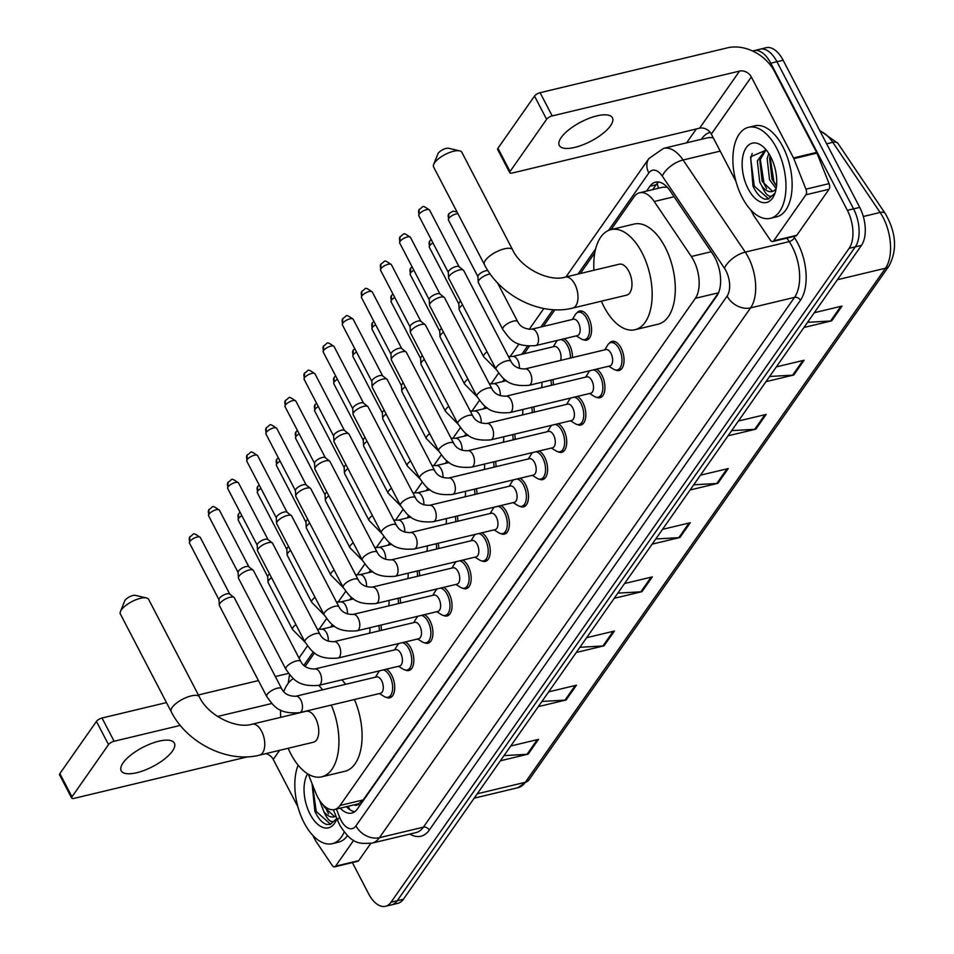 <?xml version="1.0" encoding="UTF-8"?>
<svg xmlns="http://www.w3.org/2000/svg" width="954" height="954" viewBox="0 0 954 954"><rect width="100%" height="100%" fill="white"/><g stroke="black" fill="none" stroke-linecap="round" stroke-linejoin="round"><path stroke-width="1.43" d="M563.993 338.813A14.978 7.954 76.5 0 1 569.514 344.978A14.978 7.954 76.5 0 1 572.483 357.571M576.788 312.995A14.978 7.954 76.5 0 1 579.615 311.004A14.978 7.954 76.5 0 1 588.618 317.694A14.978 7.954 76.5 0 1 586.591 340.137A14.978 7.954 76.5 0 1 583.168 339.648M443.562 587.378A14.978 7.954 76.5 0 1 449.084 593.543A14.978 7.954 76.5 0 1 447.056 615.986A14.978 7.954 76.5 0 1 443.634 615.497M462.678 560.105A14.978 7.954 76.5 0 1 468.199 566.271A14.978 7.954 76.5 0 1 466.16 588.713A14.978 7.954 76.5 0 1 462.738 588.224M481.782 532.821A14.978 7.954 76.5 0 1 487.303 538.986A14.978 7.954 76.5 0 1 485.276 561.429A14.978 7.954 76.5 0 1 481.853 560.94M500.898 505.548A14.978 7.954 76.5 0 1 506.419 511.714A14.978 7.954 76.5 0 1 504.38 534.157A14.978 7.954 76.5 0 1 500.957 533.668M424.458 614.662A14.978 7.954 76.5 0 1 429.98 620.827A14.978 7.954 76.5 0 1 427.941 643.27A14.978 7.954 76.5 0 1 424.518 642.781M386.239 669.219A14.978 7.954 76.5 0 1 391.76 675.384A14.978 7.954 76.5 0 1 389.721 697.827A14.978 7.954 76.5 0 1 386.298 697.338M405.343 641.935A14.978 7.954 76.5 0 1 410.864 648.1A14.978 7.954 76.5 0 1 408.837 670.543A14.978 7.954 76.5 0 1 405.414 670.054M520.002 478.276A14.978 7.954 76.5 0 1 525.523 484.429A14.978 7.954 76.5 0 1 523.496 506.872A14.978 7.954 76.5 0 1 520.073 506.383M539.117 450.992A14.978 7.954 76.5 0 1 544.639 457.157A14.978 7.954 76.5 0 1 542.599 479.6A14.978 7.954 76.5 0 1 539.177 479.111M558.221 423.719A14.978 7.954 76.5 0 1 563.742 429.872A14.978 7.954 76.5 0 1 561.715 452.327A14.978 7.954 76.5 0 1 558.293 451.826M577.337 396.435A14.978 7.954 76.5 0 1 582.858 402.6A14.978 7.954 76.5 0 1 580.819 425.043A14.978 7.954 76.5 0 1 577.408 424.554M596.441 369.162A14.978 7.954 76.5 0 1 601.962 375.316A14.978 7.954 76.5 0 1 599.935 397.77A14.978 7.954 76.5 0 1 596.512 397.269M609.248 343.345A14.978 7.954 76.5 0 1 612.074 341.353A14.978 7.954 76.5 0 1 621.078 348.043A14.978 7.954 76.5 0 1 619.039 370.486A14.978 7.954 76.5 0 1 615.628 369.997M308.333 774.254L315.679 792.738A28.083 14.918 -103.5 0 0 317.622 796.995A28.083 14.918 -103.5 0 0 334.508 809.529A28.083 14.918 -103.5 0 0 340.065 805.45L695.347 298.316A28.083 14.918 -103.5 0 0 691.34 256.495L654.229 201.497A28.083 14.918 -103.5 0 0 639.597 192.768A28.083 14.918 -103.5 0 0 634.04 196.846L611.12 229.568M354.208 804.818A9.361 4.973 -103.5 0 0 358.501 803.924L358.68 803.673A28.083 14.918 76.5 0 1 357.643 803.995L334.508 809.529M667.24 187.199L662.791 187.211L639.597 192.768M358.68 803.673L363.247 799.905L718.517 292.783L695.347 298.316M594.771 252.893L580.33 273.512M554.942 309.752L543.243 326.447M529.375 346.242L524.128 353.731M505.656 380.109L505.024 381.004M486.54 407.382L485.908 408.288M467.436 434.666L466.804 435.561M448.32 461.939L447.688 462.845M429.217 489.223L428.584 490.117M410.101 516.496L409.469 517.402M390.997 543.78L390.365 544.674M371.881 571.052L371.249 571.959M352.777 598.337L352.145 599.231M333.661 625.609L333.029 626.516M314.558 652.882L305.113 666.369M380.908 625.085A14.978 7.954 76.5 0 1 381.373 630.356M400.024 597.8A14.978 7.954 76.5 0 1 400.489 603.071M419.128 570.528A14.978 7.954 76.5 0 1 419.593 575.799M438.244 543.243A14.978 7.954 76.5 0 1 438.709 548.514M457.348 515.971A14.978 7.954 76.5 0 1 457.813 521.242M476.463 488.698A14.978 7.954 76.5 0 1 476.928 493.957M495.567 461.414A14.978 7.954 76.5 0 1 496.032 466.685M514.683 434.142A14.978 7.954 76.5 0 1 515.148 439.4M533.787 406.857A14.978 7.954 76.5 0 1 534.264 412.128M552.903 379.585A14.978 7.954 76.5 0 1 553.368 384.844M340.22 808.169A28.083 14.918 -103.5 0 0 351.823 813.07A28.083 14.918 -103.5 0 0 357.38 808.992L716.812 295.943A28.083 14.918 -103.5 0 0 712.805 254.122L670.125 190.872A28.083 14.918 -103.5 0 0 655.493 182.142A28.083 14.918 -103.5 0 0 649.936 186.221L646.502 191.11M354.757 811.711A28.083 14.918 76.5 0 1 346.385 806.69M752.706 51.039A28.083 14.918 76.5 0 1 753.899 50.657A28.083 14.918 76.5 0 1 770.784 63.191L847.379 210.333A28.083 14.918 76.5 0 1 849.132 248.338L391.033 902.222A28.083 14.918 76.5 0 1 385.476 906.3A28.083 14.918 76.5 0 1 368.59 893.755L352.372 862.595M686.618 142.838L696.337 128.957M753.899 50.657L766.241 47.7A28.083 14.918 76.5 0 1 783.127 60.245L859.721 207.376A28.083 14.918 76.5 0 1 861.462 245.381L403.375 899.264L397.21 900.743A28.083 14.918 76.5 0 1 391.653 904.821A28.083 14.918 76.5 0 0 397.21 900.743L855.297 246.859L397.21 900.743L391.033 902.222M859.721 207.376L853.556 208.854A28.083 14.918 76.5 0 1 855.297 246.859A28.083 14.918 76.5 0 0 853.556 208.854L776.95 61.712L853.556 208.854L847.379 210.333M760.076 49.179A28.083 14.918 76.5 0 1 776.95 61.712A28.083 14.918 76.5 0 0 760.076 49.179M652.679 189.631L656.102 184.742A28.083 14.918 76.5 0 1 658.725 182.023M807.573 322.321L830.6 320.997A7.489 5.736 35 0 0 831.721 320.842L842.06 306.067L814.299 312.709M803.948 327.484L831.721 320.842M769.628 376.472L792.655 375.161A7.489 5.736 35 0 0 793.776 375.005L804.115 360.23L776.353 366.873M766.002 381.648L793.776 375.005M731.682 430.636L754.709 429.324A7.489 5.736 35 0 0 755.83 429.169L766.181 414.394L738.408 421.036M728.057 435.811L755.83 429.169M693.737 484.799L716.764 483.487A7.489 5.736 35 0 0 717.885 483.332L728.236 468.557L700.463 475.199M690.112 489.974L717.885 483.332M504.022 755.616L527.037 754.304A7.489 5.736 35 0 0 528.158 754.137L538.509 739.362L510.748 746.016M500.397 760.779L528.158 754.137M541.955 701.452L564.983 700.141A7.489 5.736 35 0 0 566.104 699.974L576.454 685.199L548.681 691.853M538.342 706.616L566.104 699.974M579.901 647.289L602.928 645.977A7.489 5.736 35 0 0 604.049 645.81L614.4 631.047L586.627 637.689M576.288 652.464L604.049 645.81M617.846 593.126L640.873 591.814A7.489 5.736 35 0 0 641.994 591.647L652.345 576.884L624.572 583.526M614.221 598.301L641.994 591.647M655.792 538.962L678.819 537.651A7.489 5.736 35 0 0 679.94 537.484L690.291 522.72L662.517 529.363M652.166 544.138L679.94 537.484M403.375 899.264A28.083 14.918 76.5 0 1 397.818 903.343L385.476 906.3M344.179 832.019A46.806 24.876 76.5 0 1 332.242 843.67A46.806 24.876 76.5 0 1 304.099 822.777A46.806 24.876 76.5 0 1 298.137 765.168M347.483 835.668A46.806 24.876 76.5 0 1 338.408 842.191L332.242 843.67M336.893 818.556A30.516 16.218 76.5 0 1 336.774 818.902A30.516 16.218 76.5 0 1 310.098 814.203A30.516 16.218 76.5 0 1 307.617 773.813M312.065 783.651L314.88 811.305C318.183 818.52 322.094 822.897 326.602 824.447L330.179 824.411L336.667 818.687C332.564 824.208 328.283 821.823 323.823 811.52A21.155 11.245 76.5 0 0 333.983 816.886A21.155 11.245 76.5 0 0 335.891 816.064M323.466 805.2L324.098 806.762L334.556 816.719M319.447 800.144L323.823 811.52M324.944 806.535L328.558 813.881M312.518 784.784L316.215 811.46L330.633 824.28M123.102 762.866A29.956 10.804 152.5 0 0 121.206 770.796A29.956 10.804 152.5 0 0 144.614 770.236A29.956 10.804 152.5 0 0 172.459 751.048A29.956 10.804 152.5 0 0 174.355 743.13A29.956 10.804 152.5 0 0 150.947 743.691A29.956 10.804 152.5 0 0 123.102 762.866M353.672 840.331L335.569 866.16L358.716 860.627A4.675 2.492 76.5 0 1 357.786 861.307L334.651 866.84A4.675 2.492 -103.5 0 0 335.569 866.16M370.784 843.384L358.716 860.627M71.669 798.069L59.577 774.839A4.675 1.693 -27.5 0 1 59.875 773.599L71.967 796.828A4.675 1.693 152.5 0 0 71.669 798.069A4.675 1.693 152.5 0 0 74.102 798.367L247.73 756.808M96.437 721.403A4.675 1.693 -27.5 0 1 102.018 718.016L114.11 741.246A4.675 1.693 152.5 0 0 108.529 744.633L96.437 721.403L59.875 773.599M288.466 673.393L275.324 676.541M258.439 680.584L198.384 694.953M166.485 702.585L102.018 718.016M108.529 744.633L71.967 796.828M114.11 741.246L180.318 725.398M217.56 716.49L271.783 703.515M265.868 753.624A9.361 7.179 -145 0 1 273.238 759.408L297.863 806.726M312.769 835.334L315.392 840.391A4.675 2.492 -103.5 0 0 315.774 841.023L332.207 865.385A4.675 2.492 -103.5 0 0 334.651 866.84M120.466 611.514L124.7 600.948A6.547 2.361 -27.5 0 1 125.081 600.257A6.547 2.361 -27.5 0 1 129.994 596.56A6.547 2.361 -27.5 0 1 135.408 595.368L146.499 597.967A15.908 5.736 152.5 0 0 133.345 600.877A15.908 5.736 152.5 0 0 121.396 609.844A15.908 5.736 152.5 0 0 120.466 611.514A15.908 5.736 152.5 0 0 120.395 614.054L171.183 711.636A15.908 5.736 -27.5 0 1 172.197 707.427A15.908 5.736 -27.5 0 1 186.984 697.231A15.908 5.736 -27.5 0 1 199.422 696.933L148.621 599.362A15.908 5.736 152.5 0 0 146.499 597.967M252.059 724.193A15.908 8.455 -103.5 0 1 261.623 731.301A15.908 8.455 -103.5 0 1 262.612 752.837A15.908 8.455 -103.5 0 1 259.464 755.151L313.449 742.224A15.908 8.455 -103.5 0 0 315.607 718.386A15.908 8.455 -103.5 0 0 306.043 711.279L252.059 724.193C236.401 729.19 208.139 715.822 199.422 696.933M331.276 705.078A51.48 27.356 76.5 0 1 321.725 776.818A51.48 27.356 76.5 0 1 290.779 753.839A51.48 27.356 76.5 0 1 288.144 748.282M354.423 699.532A51.48 27.356 76.5 0 1 344.871 771.285L321.725 776.818M280.738 717.336A51.48 27.356 76.5 0 1 280.583 710.014M283.755 691.662A51.48 27.356 76.5 0 1 293.343 678.532M314.856 668.981L395.671 649.638A8.419 4.472 76.5 0 1 400.74 653.395A8.419 4.472 76.5 0 1 399.595 666.023L318.779 685.366C296.992 687.166 292.628 678.246 285.854 669.267A8.419 3.041 -27.5 0 1 286.391 667.037A8.419 3.041 -27.5 0 1 286.594 666.751A8.419 3.041 -27.5 0 1 294.452 661.551A8.419 3.041 -27.5 0 1 300.796 661.48C303.348 666.536 308.035 669.028 314.856 668.981A8.419 4.472 76.5 0 1 319.912 672.737A8.419 4.472 76.5 0 1 320.627 683.851A8.419 4.472 76.5 0 1 318.779 685.366A51.48 27.356 76.5 0 1 322.535 689.837M341.866 679.832A51.48 27.356 76.5 0 1 345.67 684.304M433.676 164.434L437.91 153.856A6.547 2.361 -27.5 0 1 438.291 153.177A6.547 2.361 -27.5 0 1 443.205 149.48A6.547 2.361 -27.5 0 1 448.63 148.275L459.709 150.875A15.908 5.736 152.5 0 0 446.555 153.797A15.908 5.736 152.5 0 0 434.607 162.764A15.908 5.736 152.5 0 0 433.676 164.434A15.908 5.736 152.5 0 0 433.605 166.974L484.405 264.544A15.908 5.736 -27.5 0 1 485.407 260.335A15.908 5.736 -27.5 0 1 500.194 250.151A15.908 5.736 -27.5 0 1 512.632 249.853L461.831 152.27A15.908 5.736 152.5 0 0 459.709 150.875M565.269 277.113A15.908 8.455 -103.5 0 1 574.833 284.22A15.908 8.455 -103.5 0 1 575.822 305.757A15.908 8.455 -103.5 0 1 572.674 308.07L626.659 295.144A15.908 8.455 -103.5 0 0 628.817 271.294A15.908 8.455 -103.5 0 0 619.253 264.198L565.269 277.113C549.611 282.11 521.349 268.742 512.632 249.853M593.948 270.244A51.48 27.356 76.5 0 1 610.977 229.604A51.48 27.356 76.5 0 1 641.935 252.583A51.48 27.356 76.5 0 1 634.947 329.738A51.48 27.356 76.5 0 1 603.989 306.747A51.48 27.356 76.5 0 1 601.354 301.202M610.977 229.604L634.112 224.059A51.48 27.356 76.5 0 1 665.069 247.05A51.48 27.356 76.5 0 1 658.081 324.205L634.947 329.738M295.74 696.253L376.568 676.911A8.419 4.472 76.5 0 1 381.624 680.667A8.419 4.472 76.5 0 1 380.479 693.296L299.663 712.638A8.419 4.472 76.5 0 0 301.524 711.124A8.419 4.472 76.5 0 0 300.808 700.021A8.419 4.472 76.5 0 0 295.74 696.253C288.919 696.313 284.232 693.808 281.692 688.764L234.362 597.848A8.419 3.041 -27.5 0 0 234.04 597.466A8.419 3.041 -27.5 0 0 229.997 597.299A8.419 3.041 -27.5 0 0 219.945 603.393A8.419 3.041 -27.5 0 0 219.289 605.134A8.419 3.041 -27.5 0 0 219.42 605.623L266.738 696.539A8.419 3.041 -27.5 0 1 267.275 694.309A8.419 3.041 -27.5 0 1 267.49 694.035A8.419 3.041 -27.5 0 1 275.348 688.824A8.419 3.041 -27.5 0 1 281.692 688.764M383.198 669.946A14.036 7.465 76.5 0 1 389.864 676.243A14.036 7.465 76.5 0 1 387.956 697.279A14.036 7.465 76.5 0 1 384.164 696.492L379.394 693.558M219.074 599.899A6.082 2.194 -27.5 0 1 218.979 599.553A6.082 2.194 -27.5 0 1 219.456 598.289A6.082 2.194 -27.5 0 1 226.706 593.889A6.082 2.194 -27.5 0 1 229.628 593.996L234.04 597.466M375.471 677.173L378.392 672.391A14.036 7.465 76.5 0 1 379.823 670.745M402.314 642.662A14.036 7.465 76.5 0 1 408.98 648.958A14.036 7.465 76.5 0 1 407.072 670.006A14.036 7.465 76.5 0 1 403.268 669.219L398.51 666.274M285.854 669.267L238.524 578.351A8.419 3.041 -27.5 0 1 238.393 577.862A8.419 3.041 -27.5 0 1 239.06 576.121A8.419 3.041 -27.5 0 1 249.101 570.027A8.419 3.041 -27.5 0 1 253.144 570.182A8.419 3.041 -27.5 0 1 253.466 570.564L300.796 661.48M238.178 572.615A6.082 2.194 -27.5 0 1 238.095 572.269A6.082 2.194 -27.5 0 1 238.572 571.005A6.082 2.194 -27.5 0 1 245.822 566.604A6.082 2.194 -27.5 0 1 248.744 566.724L253.144 570.182M394.586 649.889L397.508 645.119A14.036 7.465 76.5 0 1 398.939 643.473M333.96 641.696L414.787 622.354A8.419 4.472 76.5 0 1 419.843 626.122A8.419 4.472 76.5 0 1 418.711 638.739L337.883 658.081A8.419 4.472 76.5 0 0 339.743 656.567A8.419 4.472 76.5 0 0 339.028 645.464A8.419 4.472 76.5 0 0 333.96 641.696C327.139 641.756 322.452 639.252 319.912 634.207L272.582 543.291A8.419 3.041 -27.5 0 0 272.26 542.909A8.419 3.041 -27.5 0 0 268.217 542.743A8.419 3.041 -27.5 0 0 258.164 548.836A8.419 3.041 -27.5 0 0 257.508 550.589A8.419 3.041 -27.5 0 0 257.64 551.066L304.958 641.982A8.419 3.041 -27.5 0 1 305.495 639.752A8.419 3.041 -27.5 0 1 305.709 639.478A8.419 3.041 -27.5 0 1 313.568 634.267A8.419 3.041 -27.5 0 1 319.912 634.207M421.418 615.39A14.036 7.465 76.5 0 1 428.084 621.686A14.036 7.465 76.5 0 1 426.176 642.722A14.036 7.465 76.5 0 1 422.383 641.935L417.613 639.001M257.294 545.342A6.082 2.194 -27.5 0 1 257.198 544.996A6.082 2.194 -27.5 0 1 257.675 543.732A6.082 2.194 -27.5 0 1 264.938 539.332A6.082 2.194 -27.5 0 1 267.847 539.451L272.26 542.909M413.69 622.616L416.612 617.834A14.036 7.465 76.5 0 1 418.043 616.201M353.075 614.424L433.891 595.081A8.419 4.472 76.5 0 1 438.959 598.838A8.419 4.472 76.5 0 1 437.814 611.466L356.999 630.809A8.419 4.472 76.5 0 0 358.847 629.294A8.419 4.472 76.5 0 0 358.144 618.18A8.419 4.472 76.5 0 0 353.075 614.424C346.254 614.471 341.568 611.979 339.016 606.923L291.685 516.007A8.419 3.041 -27.5 0 0 291.364 515.625A8.419 3.041 -27.5 0 0 287.321 515.47A8.419 3.041 -27.5 0 0 277.28 521.564A8.419 3.041 -27.5 0 0 276.612 523.305A8.419 3.041 -27.5 0 0 276.743 523.794L324.074 614.71A8.419 3.041 -27.5 0 1 324.61 612.48A8.419 3.041 -27.5 0 1 324.813 612.194A8.419 3.041 -27.5 0 1 332.672 606.994A8.419 3.041 -27.5 0 1 339.016 606.923M440.533 588.105A14.036 7.465 76.5 0 1 447.199 594.402A14.036 7.465 76.5 0 1 445.291 615.449A14.036 7.465 76.5 0 1 441.499 614.662L436.729 611.729M276.398 518.07A6.082 2.194 -27.5 0 1 276.314 517.712A6.082 2.194 -27.5 0 1 276.791 516.46A6.082 2.194 -27.5 0 1 284.042 512.059A6.082 2.194 -27.5 0 1 286.963 512.167L291.364 515.625M432.806 595.332L435.728 590.562A14.036 7.465 76.5 0 1 437.159 588.916M372.179 587.139L453.007 567.797A8.419 4.472 76.5 0 1 458.063 571.565A8.419 4.472 76.5 0 1 456.93 584.182L376.103 603.524A8.419 4.472 76.5 0 0 377.963 602.01A8.419 4.472 76.5 0 0 377.247 590.908A8.419 4.472 76.5 0 0 372.179 587.139C365.358 587.199 360.672 584.695 358.132 579.65L310.801 488.734A8.419 3.041 -27.5 0 0 310.479 488.353A8.419 3.041 -27.5 0 0 306.437 488.186A8.419 3.041 -27.5 0 0 296.384 494.279A8.419 3.041 -27.5 0 0 295.728 496.032A8.419 3.041 -27.5 0 0 295.859 496.509L343.19 587.425A8.419 3.041 -27.5 0 1 343.714 585.196A8.419 3.041 -27.5 0 1 343.929 584.921A8.419 3.041 -27.5 0 1 351.787 579.722A8.419 3.041 -27.5 0 1 358.132 579.65M459.649 560.833A14.036 7.465 76.5 0 1 466.303 567.129A14.036 7.465 76.5 0 1 464.407 588.165A14.036 7.465 76.5 0 1 460.603 587.378L455.833 584.444M295.513 490.785A6.082 2.194 -27.5 0 1 295.418 490.439A6.082 2.194 -27.5 0 1 295.895 489.175A6.082 2.194 -27.5 0 1 303.157 484.775A6.082 2.194 -27.5 0 1 306.067 484.894L310.479 488.353M451.91 568.059L454.831 563.277A14.036 7.465 76.5 0 1 456.262 561.644M391.295 559.867L472.111 540.524A8.419 4.472 76.5 0 1 477.179 544.281A8.419 4.472 76.5 0 1 476.034 556.909L395.218 576.252A8.419 4.472 76.5 0 0 397.067 574.737A8.419 4.472 76.5 0 0 396.363 563.623A8.419 4.472 76.5 0 0 391.295 559.867C384.474 559.915 379.787 557.422 377.235 552.366L329.917 461.45A8.419 3.041 -27.5 0 0 329.583 461.068A8.419 3.041 -27.5 0 0 325.541 460.913A8.419 3.041 -27.5 0 0 315.5 467.007A8.419 3.041 -27.5 0 0 314.832 468.748A8.419 3.041 -27.5 0 0 314.963 469.237L362.293 560.153A8.419 3.041 -27.5 0 1 362.83 557.923A8.419 3.041 -27.5 0 1 363.033 557.637A8.419 3.041 -27.5 0 1 370.891 552.438A8.419 3.041 -27.5 0 1 377.235 552.366M478.753 533.548A14.036 7.465 76.5 0 1 485.419 539.857A14.036 7.465 76.5 0 1 483.511 560.892A14.036 7.465 76.5 0 1 479.719 560.105L474.949 557.172M314.617 463.513A6.082 2.194 -27.5 0 1 314.534 463.155A6.082 2.194 -27.5 0 1 315.011 461.903A6.082 2.194 -27.5 0 1 322.261 457.503A6.082 2.194 -27.5 0 1 325.183 457.61L329.583 461.068M471.026 540.775L473.947 536.005A14.036 7.465 76.5 0 1 475.378 534.359M410.399 532.582L491.227 513.24A8.419 4.472 76.5 0 1 496.283 517.008A8.419 4.472 76.5 0 1 495.15 529.625L414.322 548.979A8.419 4.472 76.5 0 0 416.182 547.453A8.419 4.472 76.5 0 0 415.467 536.351A8.419 4.472 76.5 0 0 410.399 532.582C403.578 532.642 398.891 530.138 396.351 525.094L349.021 434.177A8.419 3.041 -27.5 0 0 348.699 433.796A8.419 3.041 -27.5 0 0 344.656 433.641A8.419 3.041 -27.5 0 0 334.604 439.722A8.419 3.041 -27.5 0 0 333.948 441.475A8.419 3.041 -27.5 0 0 334.079 441.952L381.409 532.869A8.419 3.041 -27.5 0 1 381.934 530.651A8.419 3.041 -27.5 0 1 382.149 530.364A8.419 3.041 -27.5 0 1 390.007 525.165A8.419 3.041 -27.5 0 1 396.351 525.094M497.869 506.276A14.036 7.465 76.5 0 1 504.523 512.572A14.036 7.465 76.5 0 1 502.627 533.62A14.036 7.465 76.5 0 1 498.823 532.821L494.053 529.887M333.733 436.228A6.082 2.194 -27.5 0 1 333.638 435.883A6.082 2.194 -27.5 0 1 334.115 434.619A6.082 2.194 -27.5 0 1 341.377 430.218A6.082 2.194 -27.5 0 1 344.299 430.337L348.699 433.796M490.129 513.502L493.051 508.72A14.036 7.465 76.5 0 1 494.482 507.087M429.515 505.31L510.33 485.968A8.419 4.472 76.5 0 1 515.398 489.724A8.419 4.472 76.5 0 1 514.254 502.353L433.438 521.695A8.419 4.472 76.5 0 0 435.286 520.18A8.419 4.472 76.5 0 0 434.583 509.066A8.419 4.472 76.5 0 0 429.515 505.31C422.694 505.358 418.007 502.865 415.455 497.821L368.137 406.893A8.419 3.041 -27.5 0 0 367.803 406.511A8.419 3.041 -27.5 0 0 363.76 406.356A8.419 3.041 -27.5 0 0 353.719 412.45A8.419 3.041 -27.5 0 0 353.063 414.191A8.419 3.041 -27.5 0 0 353.183 414.68L400.513 505.596A8.419 3.041 -27.5 0 1 401.05 503.366A8.419 3.041 -27.5 0 1 401.252 503.08A8.419 3.041 -27.5 0 1 409.111 497.881A8.419 3.041 -27.5 0 1 415.455 497.821M516.973 478.991A14.036 7.465 76.5 0 1 523.639 485.3A14.036 7.465 76.5 0 1 521.731 506.335A14.036 7.465 76.5 0 1 517.939 505.548L513.169 502.615M352.849 408.956A6.082 2.194 -27.5 0 1 352.753 408.598A6.082 2.194 -27.5 0 1 353.23 407.346A6.082 2.194 -27.5 0 1 360.481 402.946A6.082 2.194 -27.5 0 1 363.402 403.053L367.803 406.511M509.245 486.23L512.167 481.448A14.036 7.465 76.5 0 1 513.598 479.802M448.618 478.026L529.446 458.683A8.419 4.472 76.5 0 1 534.514 462.451A8.419 4.472 76.5 0 1 533.369 475.068L452.542 494.422A8.419 4.472 76.5 0 0 454.402 492.896A8.419 4.472 76.5 0 0 453.687 481.794A8.419 4.472 76.5 0 0 448.618 478.026C441.797 478.085 437.123 475.581 434.571 470.537L387.241 379.62A8.419 3.041 -27.5 0 0 386.919 379.239A8.419 3.041 -27.5 0 0 382.876 379.084A8.419 3.041 -27.5 0 0 372.823 385.177A8.419 3.041 -27.5 0 0 372.167 386.919A8.419 3.041 -27.5 0 0 372.298 387.396L419.629 478.312A8.419 3.041 -27.5 0 1 420.154 476.094A8.419 3.041 -27.5 0 1 420.368 475.807A8.419 3.041 -27.5 0 1 428.227 470.608A8.419 3.041 -27.5 0 1 434.571 470.537M536.088 451.719A14.036 7.465 76.5 0 1 542.743 458.015A14.036 7.465 76.5 0 1 540.846 479.063A14.036 7.465 76.5 0 1 537.042 478.264L532.272 475.33M371.953 381.672A6.082 2.194 -27.5 0 1 371.857 381.326A6.082 2.194 -27.5 0 1 372.334 380.062A6.082 2.194 -27.5 0 1 379.597 375.661A6.082 2.194 -27.5 0 1 382.518 375.781L386.919 379.239M528.349 458.946L531.271 454.176A14.036 7.465 76.5 0 1 532.702 452.53M467.734 450.753L548.55 431.411A8.419 4.472 76.5 0 1 553.618 435.167A8.419 4.472 76.5 0 1 552.473 447.796L471.658 467.138A8.419 4.472 76.5 0 0 473.506 465.624A8.419 4.472 76.5 0 0 472.802 454.509A8.419 4.472 76.5 0 0 467.734 450.753C460.913 450.801 456.227 448.308 453.675 443.264L406.356 352.348A8.419 3.041 -27.5 0 0 406.022 351.954A8.419 3.041 -27.5 0 0 401.98 351.799A8.419 3.041 -27.5 0 0 391.939 357.893A8.419 3.041 -27.5 0 0 391.283 359.634A8.419 3.041 -27.5 0 0 391.402 360.123L438.733 451.039A8.419 3.041 -27.5 0 1 439.269 448.809A8.419 3.041 -27.5 0 1 439.472 448.535A8.419 3.041 -27.5 0 1 447.331 443.324A8.419 3.041 -27.5 0 1 453.675 443.264M555.192 424.435A14.036 7.465 76.5 0 1 561.858 430.743A14.036 7.465 76.5 0 1 559.95 451.779A14.036 7.465 76.5 0 1 556.158 450.992L551.388 448.058M391.068 354.399A6.082 2.194 -27.5 0 1 390.973 354.041A6.082 2.194 -27.5 0 1 391.45 352.789A6.082 2.194 -27.5 0 1 398.7 348.389A6.082 2.194 -27.5 0 1 401.622 348.496L406.022 351.954M547.465 431.673L550.386 426.891A14.036 7.465 76.5 0 1 551.817 425.245M486.838 423.481L567.666 404.126A8.419 4.472 76.5 0 1 572.734 407.895A8.419 4.472 76.5 0 1 571.589 420.511L490.761 439.866A8.419 4.472 76.5 0 0 492.622 438.351A8.419 4.472 76.5 0 0 491.906 427.237A8.419 4.472 76.5 0 0 486.838 423.481C480.017 423.528 475.342 421.024 472.79 415.98L425.46 325.064A8.419 3.041 -27.5 0 0 425.138 324.682A8.419 3.041 -27.5 0 0 421.096 324.527A8.419 3.041 -27.5 0 0 411.043 330.621A8.419 3.041 -27.5 0 0 410.387 332.362A8.419 3.041 -27.5 0 0 410.518 332.839L457.848 423.767A8.419 3.041 -27.5 0 1 458.373 421.537A8.419 3.041 -27.5 0 1 458.588 421.251A8.419 3.041 -27.5 0 1 466.446 416.051A8.419 3.041 -27.5 0 1 472.79 415.98M574.308 397.162A14.036 7.465 76.5 0 1 580.962 403.459A14.036 7.465 76.5 0 1 579.066 424.506A14.036 7.465 76.5 0 1 575.262 423.719L570.492 420.774M410.172 327.115A6.082 2.194 -27.5 0 1 410.077 326.769A6.082 2.194 -27.5 0 1 410.554 325.505A6.082 2.194 -27.5 0 1 417.816 321.104A6.082 2.194 -27.5 0 1 420.738 321.224L425.138 324.682M566.581 404.389L569.49 399.619A14.036 7.465 76.5 0 1 570.921 397.973M505.954 396.196L586.77 376.854A8.419 4.472 76.5 0 1 591.838 380.61A8.419 4.472 76.5 0 1 590.693 393.239L509.877 412.581A8.419 4.472 76.5 0 0 511.726 411.067A8.419 4.472 76.5 0 0 511.022 399.953A8.419 4.472 76.5 0 0 505.954 396.196C499.133 396.244 494.446 393.752 491.894 388.707L444.576 297.791A8.419 3.041 -27.5 0 0 444.254 297.398A8.419 3.041 -27.5 0 0 440.199 297.243A8.419 3.041 -27.5 0 0 430.159 303.336A8.419 3.041 -27.5 0 0 429.503 305.077A8.419 3.041 -27.5 0 0 429.622 305.566L476.952 396.482A8.419 3.041 -27.5 0 1 477.489 394.252A8.419 3.041 -27.5 0 1 477.692 393.978A8.419 3.041 -27.5 0 1 485.55 388.767A8.419 3.041 -27.5 0 1 491.894 388.707M593.412 369.89A14.036 7.465 76.5 0 1 600.078 376.186A14.036 7.465 76.5 0 1 598.17 397.222A14.036 7.465 76.5 0 1 594.378 396.435L589.608 393.501M429.288 299.842A6.082 2.194 -27.5 0 1 429.193 299.484A6.082 2.194 -27.5 0 1 429.67 298.232A6.082 2.194 -27.5 0 1 436.92 293.832A6.082 2.194 -27.5 0 1 439.842 293.939L444.254 297.398M585.684 377.116L588.606 372.334A14.036 7.465 76.5 0 1 590.037 370.689M525.058 368.924L605.885 349.569A8.419 4.472 76.5 0 1 610.954 353.338A8.419 4.472 76.5 0 1 609.809 365.966L528.981 385.309A8.419 4.472 76.5 0 0 530.841 383.794A8.419 4.472 76.5 0 0 530.126 372.68A8.419 4.472 76.5 0 0 525.058 368.924C518.237 368.971 513.562 366.467 511.01 361.423L463.68 270.507A8.419 3.041 -27.5 0 0 463.358 270.125A8.419 3.041 -27.5 0 0 459.315 269.97A8.419 3.041 -27.5 0 0 449.274 276.064A8.419 3.041 -27.5 0 0 448.607 277.805A8.419 3.041 -27.5 0 0 448.738 278.294L496.068 369.21A8.419 3.041 -27.5 0 1 496.593 366.98A8.419 3.041 -27.5 0 1 496.807 366.694A8.419 3.041 -27.5 0 1 504.666 361.494A8.419 3.041 -27.5 0 1 511.01 361.423M604.8 349.832L607.71 345.062A14.036 7.465 76.5 0 1 610.751 342.641A14.036 7.465 76.5 0 1 619.194 348.902A14.036 7.465 76.5 0 1 617.286 369.949A14.036 7.465 76.5 0 1 613.482 369.162L608.712 366.217M448.392 272.558A6.082 2.194 -27.5 0 1 448.297 272.212A6.082 2.194 -27.5 0 1 448.774 270.948A6.082 2.194 -27.5 0 1 456.036 266.548A6.082 2.194 -27.5 0 1 458.957 266.667L463.358 270.125M369.794 627.744A8.419 4.472 76.5 0 1 369.436 633.206M378.881 625.574A14.036 7.465 76.5 0 1 379.298 630.844M267.8 576.884A6.082 2.194 -27.5 0 1 267.716 576.526A6.082 2.194 -27.5 0 1 268.193 575.274A6.082 2.194 -27.5 0 1 269.517 573.879M295.931 624.62A8.419 3.041 -27.5 0 0 293.319 627.028A8.419 3.041 -27.5 0 0 292.58 629.545L268.146 582.608A8.419 3.041 -27.5 0 1 268.014 582.119A8.419 3.041 -27.5 0 1 271.496 577.695M388.898 600.471A8.419 4.472 76.5 0 1 388.552 605.933M397.997 598.289A14.036 7.465 76.5 0 1 398.402 603.572M286.915 549.599A6.082 2.194 -27.5 0 1 286.82 549.254A6.082 2.194 -27.5 0 1 287.297 547.99A6.082 2.194 -27.5 0 1 288.621 546.606M315.035 597.347A8.419 3.041 -27.5 0 0 312.423 599.756A8.419 3.041 -27.5 0 0 311.684 602.26L287.261 555.335A8.419 3.041 -27.5 0 1 287.13 554.846A8.419 3.041 -27.5 0 1 290.6 550.41M408.014 573.187A8.419 4.472 76.5 0 1 407.656 578.649M417.101 571.017A14.036 7.465 76.5 0 1 417.518 576.288M306.019 522.327A6.082 2.194 -27.5 0 1 305.936 521.981A6.082 2.194 -27.5 0 1 306.413 520.717A6.082 2.194 -27.5 0 1 307.737 519.334M334.15 570.063A8.419 3.041 -27.5 0 0 331.539 572.472A8.419 3.041 -27.5 0 0 330.799 574.988L306.365 528.051A8.419 3.041 -27.5 0 1 306.234 527.562A8.419 3.041 -27.5 0 1 309.716 523.138M427.118 545.915A8.419 4.472 76.5 0 1 426.772 551.376M436.216 543.732A14.036 7.465 76.5 0 1 436.622 549.015M325.135 495.043A6.082 2.194 -27.5 0 1 325.04 494.697A6.082 2.194 -27.5 0 1 325.517 493.433A6.082 2.194 -27.5 0 1 326.84 492.049M353.254 542.79A8.419 3.041 -27.5 0 0 350.643 545.199A8.419 3.041 -27.5 0 0 349.903 547.703L325.481 500.778A8.419 3.041 -27.5 0 1 325.35 500.29A8.419 3.041 -27.5 0 1 328.832 495.865M446.233 518.63A8.419 4.472 76.5 0 1 445.876 524.092M455.32 516.46A14.036 7.465 76.5 0 1 455.738 521.743M344.239 467.77A6.082 2.194 -27.5 0 1 344.156 467.424A6.082 2.194 -27.5 0 1 344.632 466.16A6.082 2.194 -27.5 0 1 345.956 464.777M372.37 515.506A8.419 3.041 -27.5 0 0 369.758 517.915A8.419 3.041 -27.5 0 0 369.019 520.431L344.585 473.494A8.419 3.041 -27.5 0 1 344.454 473.017A8.419 3.041 -27.5 0 1 347.936 468.581M465.337 491.358A8.419 4.472 76.5 0 1 464.992 496.819M474.436 489.175A14.036 7.465 76.5 0 1 474.842 494.458M363.355 440.498A6.082 2.194 -27.5 0 1 363.259 440.14A6.082 2.194 -27.5 0 1 363.736 438.888A6.082 2.194 -27.5 0 1 365.06 437.492M391.474 488.233A8.419 3.041 -27.5 0 0 388.862 490.642A8.419 3.041 -27.5 0 0 388.123 493.146L363.701 446.222A8.419 3.041 -27.5 0 1 363.569 445.733A8.419 3.041 -27.5 0 1 367.051 441.308M484.453 464.073A8.419 4.472 76.5 0 1 484.095 469.535M493.54 461.903A14.036 7.465 76.5 0 1 493.957 467.186M382.459 413.213A6.082 2.194 -27.5 0 1 382.375 412.867A6.082 2.194 -27.5 0 1 382.852 411.603A6.082 2.194 -27.5 0 1 384.176 410.22M410.59 460.961A8.419 3.041 -27.5 0 0 407.978 463.358A8.419 3.041 -27.5 0 0 407.239 465.874L382.804 418.937A8.419 3.041 -27.5 0 1 382.673 418.46A8.419 3.041 -27.5 0 1 386.155 414.024M503.557 436.801A8.419 4.472 76.5 0 1 503.211 442.262M512.656 434.619A14.036 7.465 76.5 0 1 513.061 439.901M401.574 385.941A6.082 2.194 -27.5 0 1 401.479 385.583A6.082 2.194 -27.5 0 1 401.956 384.331A6.082 2.194 -27.5 0 1 403.28 382.936M429.694 433.676A8.419 3.041 -27.5 0 0 427.094 436.085A8.419 3.041 -27.5 0 0 426.343 438.59L401.92 391.665A8.419 3.041 -27.5 0 1 401.789 391.176A8.419 3.041 -27.5 0 1 405.271 386.752M522.673 409.516A8.419 4.472 76.5 0 1 522.315 414.978M531.76 407.346A14.036 7.465 76.5 0 1 532.177 412.629M420.69 358.656A6.082 2.194 -27.5 0 1 420.595 358.31A6.082 2.194 -27.5 0 1 421.072 357.046A6.082 2.194 -27.5 0 1 422.395 355.663M448.809 406.404A8.419 3.041 -27.5 0 0 446.198 408.801A8.419 3.041 -27.5 0 0 445.458 411.317L421.024 364.38A8.419 3.041 -27.5 0 1 420.905 363.903A8.419 3.041 -27.5 0 1 424.375 359.467M541.777 382.244A8.419 4.472 76.5 0 1 541.431 387.706M550.875 380.062A14.036 7.465 76.5 0 1 551.281 385.344M439.794 331.384A6.082 2.194 -27.5 0 1 439.699 331.026A6.082 2.194 -27.5 0 1 440.176 329.774A6.082 2.194 -27.5 0 1 441.499 328.379M467.913 379.12A8.419 3.041 -27.5 0 0 465.313 381.528A8.419 3.041 -27.5 0 0 464.562 384.033L440.14 337.108A8.419 3.041 -27.5 0 1 440.009 336.619A8.419 3.041 -27.5 0 1 443.491 332.195M508.387 356.391L512.68 356.474L554.322 346.505A8.419 4.472 76.5 0 1 559.39 350.261A8.419 4.472 76.5 0 1 560.535 360.433M560.964 339.541A14.036 7.465 76.5 0 1 567.63 345.837A14.036 7.465 76.5 0 1 570.397 358.072M458.91 304.099A6.082 2.194 -27.5 0 1 458.814 303.754A6.082 2.194 -27.5 0 1 459.291 302.49A6.082 2.194 -27.5 0 1 460.615 301.106M487.029 351.847A8.419 3.041 -27.5 0 0 484.417 354.244A8.419 3.041 -27.5 0 0 483.678 356.76L459.244 309.823A8.419 3.041 -27.5 0 1 459.124 309.346A8.419 3.041 -27.5 0 1 462.595 304.91M553.237 346.767L556.158 341.985A14.036 7.465 76.5 0 1 557.577 340.339M531.783 329.19L573.426 319.22A8.419 4.472 76.5 0 1 578.494 322.989A8.419 4.472 76.5 0 1 577.349 335.617L535.707 345.575A8.419 4.472 76.5 0 0 537.567 344.06A8.419 4.472 76.5 0 0 536.852 332.958A8.419 4.472 76.5 0 0 531.783 329.19C524.962 329.249 520.276 326.745 517.736 321.701L497.487 282.801M517.736 321.701A8.419 3.041 -27.5 0 0 513.359 321.164A8.419 3.041 -27.5 0 0 503.533 326.972A8.419 3.041 -27.5 0 0 502.782 329.476L478.359 282.551A8.419 3.041 -27.5 0 1 478.228 282.062A8.419 3.041 -27.5 0 1 488.937 274.227A8.419 3.041 -27.5 0 1 490.213 273.989M572.34 319.483L575.262 314.713A14.036 7.465 76.5 0 1 578.291 312.292A14.036 7.465 76.5 0 1 586.734 318.553A14.036 7.465 76.5 0 1 584.826 339.6A14.036 7.465 76.5 0 1 581.034 338.813L576.264 335.868M478.014 276.827A6.082 2.194 -27.5 0 1 477.918 276.469A6.082 2.194 -27.5 0 1 478.395 275.217A6.082 2.194 -27.5 0 1 485.658 270.817A6.082 2.194 -27.5 0 1 487.947 270.662M561.19 137.543A29.956 10.804 152.5 0 0 559.294 145.461A29.956 10.804 152.5 0 0 582.691 144.913A29.956 10.804 152.5 0 0 610.536 125.725A29.956 10.804 152.5 0 0 612.432 117.807A29.956 10.804 152.5 0 0 589.035 118.356A29.956 10.804 152.5 0 0 561.19 137.543M805.915 194.795A4.675 2.492 -103.5 0 0 805.939 189.166L793.811 158.65A4.675 2.492 -103.5 0 0 793.489 157.947L816.624 152.401A4.675 2.492 76.5 0 1 816.946 153.117L829.086 183.633A4.675 2.492 76.5 0 1 829.05 189.262L805.915 194.795L773.658 240.837L796.793 235.292A4.675 2.492 76.5 0 1 795.863 235.972L772.728 241.517A4.675 2.492 -103.5 0 0 773.658 240.837M829.05 189.262L796.793 235.292M816.624 152.401L774.469 71.431A37.444 28.703 35 0 0 727.497 47.831L540.095 92.693L552.199 115.923L739.588 71.073A9.361 7.179 -145 0 1 751.335 76.964L793.489 157.947M509.758 172.734L497.666 149.504A4.675 1.693 -27.5 0 1 497.952 148.264L510.044 171.505A4.675 1.693 152.5 0 0 509.758 172.734A4.675 1.693 152.5 0 0 512.179 173.044L699.58 128.182A9.361 7.179 -145 0 1 711.326 134.085L735.951 181.391M552.199 115.923A4.675 1.693 152.5 0 0 546.618 119.31L534.514 96.08L497.952 148.264M534.514 96.08A4.675 1.693 -27.5 0 1 540.095 92.693M546.618 119.31L510.044 171.505M750.846 210.011L753.481 215.055A4.675 2.492 -103.5 0 0 753.851 215.699L770.295 240.062A4.675 2.492 -103.5 0 0 772.728 241.517M776.675 148.204A46.806 24.876 76.5 0 1 770.319 218.347A46.806 24.876 76.5 0 1 742.176 197.442A46.806 24.876 76.5 0 1 748.532 127.311A46.806 24.876 76.5 0 1 776.675 148.204M748.532 127.311L754.697 125.833A46.806 24.876 76.5 0 1 782.84 146.737A46.806 24.876 76.5 0 1 776.496 216.868L770.319 218.347M748.186 188.88A30.516 16.218 76.5 0 1 744.096 151.829A30.516 16.218 76.5 0 1 763.784 147.345A30.516 16.218 76.5 0 1 770.677 156.778A30.516 16.218 76.5 0 1 774.851 193.567A30.516 16.218 76.5 0 1 748.186 188.88M766.289 150.028L750.607 156.826L752.956 185.982C756.272 193.197 760.171 197.573 764.679 199.124L768.256 199.088L774.755 193.364C770.653 198.885 766.36 196.5 761.912 186.185A21.155 11.245 76.5 0 0 772.06 191.551A21.155 11.245 76.5 0 0 776.139 188.63M766.014 149.861L759.813 160.32L762.174 181.427L772.633 191.384M765.597 149.599L757.369 160.904L759.73 182.011L761.912 186.185M770.14 155.776L769.616 157.97L771.977 179.09L776.473 186.257M768.781 153.487L767.159 158.567L769.52 179.674L776.151 188.606M769.973 156.384L773.885 181.451L776.437 186.209M760.183 158.734L764.094 183.788L766.634 188.558M752.157 153.415L750.726 158.722L754.292 186.137L768.721 198.957M358.501 803.924A28.083 21.525 35 0 0 359.586 805.844M657.175 183.406A28.083 21.525 35 0 0 658.654 188.2M363.247 799.905L340.065 805.45M674.084 196.739L654.229 201.497M711.195 251.749L691.34 256.495M336.38 809.087L339.684 817.411A18.722 9.945 -103.5 0 0 340.983 820.249A18.722 9.945 -103.5 0 0 355.949 825.89L727.103 296.086A18.722 9.945 -103.5 0 0 725.946 270.745A18.722 9.945 -103.5 0 0 724.444 268.205L662.267 176.073A18.722 9.945 -103.5 0 0 648.815 172.972L608.58 230.391M713.365 138.008A37.444 19.903 -103.5 0 0 707.534 137.829L663.579 148.347A37.444 19.903 76.5 0 1 683.088 159.986L745.253 252.13A37.444 19.903 76.5 0 1 748.27 257.21A37.444 19.903 76.5 0 1 750.595 307.88L379.43 837.684A37.444 19.903 76.5 0 1 372.024 843.121L415.98 832.603A37.444 19.903 -103.5 0 0 423.385 827.166L794.551 297.362A37.444 19.903 -103.5 0 0 792.225 246.692A37.444 19.903 -103.5 0 0 789.22 241.612L786.871 238.13M793.68 236.497L794.42 237.594A42.119 22.383 76.5 0 1 800.418 300.307L429.264 830.111A4.675 3.589 35 0 0 423.385 827.166L379.43 837.684A18.722 14.346 -145 0 1 355.949 825.89M794.42 237.594A4.675 2.29 -34 0 1 789.22 241.612L745.253 252.13A18.722 9.146 146 0 0 724.444 268.205M429.264 830.111A42.119 22.383 76.5 0 1 409.862 834.07M701.393 139.308L701.965 138.473A42.119 22.383 76.5 0 1 710.205 132.379M849.132 248.338L861.462 245.381M770.784 63.191L783.127 60.245M727.103 296.086A18.722 14.346 -145 0 0 750.595 307.88L794.551 297.362A4.675 3.589 35 0 1 800.418 300.307M662.267 176.073A18.722 9.146 146 0 1 683.088 159.986L720.187 151.114M595.642 248.863L577.981 274.072M553.058 309.656L540.894 327.019M527.502 346.135L521.778 354.292M504.368 379.143L502.675 381.564M485.264 406.428L483.559 408.849M466.148 433.7L464.455 436.121M447.044 460.973L445.339 463.405M427.929 488.257L426.235 490.678M408.825 515.53L407.119 517.962M389.709 542.814L388.016 545.235M370.605 570.087L368.9 572.519M351.489 597.371L349.796 599.792M332.386 624.643L330.68 627.076M313.27 651.928L303.861 665.355M702.239 139.093A4.675 3.589 35 0 0 701.965 138.473M648.815 172.972A18.722 14.346 -145 0 1 648.899 158.531L565.949 276.958M339.684 817.411A18.722 4.162 158.3 0 0 337.716 820.631L333.375 809.719M656.102 184.742L649.936 186.221M819.629 130.364L837.862 143.291A9.361 4.567 146 0 0 832.794 142.337A37.444 19.903 -103.5 0 0 820.046 131.163M837.862 143.291L885.181 213.434A9.361 4.567 146 0 0 880.125 212.468L832.794 142.337L826.629 143.815M885.181 213.434C896.152 232.359 897.452 249.829 889.092 265.856A9.361 7.179 -145 0 1 885.455 268.229A37.444 19.903 -103.5 0 0 880.125 212.468L863.31 216.498M477.286 793.776L525.332 782.268A9.361 7.179 35 0 0 528.969 779.895L517.927 787.706A37.444 19.903 -103.5 0 0 525.332 782.268L885.455 268.229L837.409 279.725M689.074 523.007L678.819 537.651M651.129 577.17L640.873 591.814M613.195 631.333L602.928 645.977M575.25 685.497L564.983 700.141M537.305 739.66L527.037 754.304M727.02 468.843L716.764 483.487M764.965 414.68L754.709 429.324M802.91 360.517L792.655 375.161M840.856 306.353L830.6 320.997M279.605 750.333L273.238 759.408M200.28 537.436C191.539 531.402 194.759 534.204 189.894 536.756L189.476 543.053A6.082 2.194 -27.5 0 1 189.87 541.443A6.082 2.194 -27.5 0 1 195.522 537.555A6.082 2.194 -27.5 0 1 200.28 537.436L229.783 594.115M189.894 536.756A6.082 4.663 35 0 0 189.87 541.443M219.384 510.163C210.655 504.129 213.863 506.932 209.009 509.472L208.592 515.78A6.082 2.194 -27.5 0 1 208.974 514.17A6.082 2.194 -27.5 0 1 214.638 510.271A6.082 2.194 -27.5 0 1 219.384 510.163L248.899 566.843M209.009 509.472A6.082 4.663 35 0 0 208.974 514.17M238.5 482.879C229.771 476.845 232.979 479.647 228.113 482.199L227.708 488.496A6.082 2.194 -27.5 0 1 228.089 486.886A6.082 2.194 -27.5 0 1 233.742 482.998A6.082 2.194 -27.5 0 1 238.5 482.879L268.002 539.57M228.113 482.199A6.082 4.663 35 0 0 228.089 486.886M257.604 455.607C248.875 449.572 252.083 452.375 247.229 454.927L246.812 461.223A6.082 2.194 -27.5 0 1 247.193 459.613A6.082 2.194 -27.5 0 1 252.858 455.714A6.082 2.194 -27.5 0 1 257.604 455.607L287.118 512.286M247.229 454.927A6.082 4.663 35 0 0 247.193 459.613M276.72 428.322C267.991 422.288 271.198 425.09 266.333 427.642L265.927 433.939A6.082 2.194 -27.5 0 1 266.309 432.329A6.082 2.194 -27.5 0 1 271.962 428.441A6.082 2.194 -27.5 0 1 276.72 428.322L306.222 485.014M266.333 427.642A6.082 4.663 35 0 0 266.309 432.329M295.823 401.05C287.094 395.016 290.302 397.818 285.449 400.37L285.031 406.666A6.082 2.194 -27.5 0 1 285.413 405.056A6.082 2.194 -27.5 0 1 291.077 401.157A6.082 2.194 -27.5 0 1 295.823 401.05L325.338 457.729M285.449 400.37A6.082 4.663 35 0 0 285.413 405.056M314.939 373.765C306.21 367.731 309.418 370.534 304.553 373.086L304.147 379.382A6.082 2.194 -27.5 0 1 304.529 377.772A6.082 2.194 -27.5 0 1 310.181 373.885A6.082 2.194 -27.5 0 1 314.939 373.765L344.442 430.457M304.553 373.086A6.082 4.663 35 0 0 304.529 377.772M334.043 346.493C325.314 340.459 328.522 343.261 323.668 345.813L323.251 352.109A6.082 2.194 -27.5 0 1 323.633 350.5A6.082 2.194 -27.5 0 1 329.297 346.6A6.082 2.194 -27.5 0 1 334.043 346.493L363.557 403.172M323.668 345.813A6.082 4.663 35 0 0 323.633 350.5M353.159 319.208C344.43 313.174 347.638 315.977 342.772 318.529L342.367 324.837A6.082 2.194 -27.5 0 1 342.748 323.227A6.082 2.194 -27.5 0 1 348.401 319.328A6.082 2.194 -27.5 0 1 353.159 319.208L382.661 375.9M342.772 318.529A6.082 4.663 35 0 0 342.748 323.227M372.263 291.936C363.534 285.902 366.741 288.704 361.888 291.256L361.471 297.553A6.082 2.194 -27.5 0 1 361.852 295.943A6.082 2.194 -27.5 0 1 367.517 292.043A6.082 2.194 -27.5 0 1 372.263 291.936L401.777 348.615M361.888 291.256A6.082 4.663 35 0 0 361.852 295.943M391.378 264.652C382.649 258.617 385.857 261.42 380.992 263.972L380.586 270.28A6.082 2.194 -27.5 0 1 380.968 268.67A6.082 2.194 -27.5 0 1 386.62 264.771A6.082 2.194 -27.5 0 1 391.378 264.652L420.881 321.343M380.992 263.972A6.082 4.663 35 0 0 380.968 268.67M410.482 237.379C401.753 231.345 404.961 234.147 400.108 236.699L399.69 242.996A6.082 2.194 -27.5 0 1 400.072 241.386A6.082 2.194 -27.5 0 1 405.736 237.486A6.082 2.194 -27.5 0 1 410.482 237.379L439.997 294.059M400.108 236.699A6.082 4.663 35 0 0 400.072 241.386M429.598 210.095C420.869 204.061 424.077 206.875 419.211 209.415L418.806 215.723A6.082 2.194 -27.5 0 1 419.188 214.113A6.082 2.194 -27.5 0 1 424.84 210.214A6.082 2.194 -27.5 0 1 429.598 210.095L459.101 266.786M419.211 209.415A6.082 4.663 35 0 0 419.188 214.113M240.074 512.274L238.631 513.741L238.214 520.037A6.082 2.194 -27.5 0 1 238.595 518.427A6.082 2.194 -27.5 0 1 241.863 515.697M238.631 513.741A6.082 4.663 35 0 0 238.595 518.427M317.288 629.163L321.57 629.246A8.419 4.472 76.5 0 1 326.638 633.015A8.419 4.472 76.5 0 1 328.236 641.195M259.19 485.002L257.735 486.457L257.33 492.765A6.082 2.194 -27.5 0 1 257.711 491.155A6.082 2.194 -27.5 0 1 260.967 488.412M257.735 486.457A6.082 4.663 35 0 0 257.711 491.155M336.392 601.891L340.685 601.974A8.419 4.472 76.5 0 1 345.753 605.73A8.419 4.472 76.5 0 1 347.351 613.923M278.294 457.717L276.851 459.184L276.433 465.48A6.082 2.194 -27.5 0 1 276.815 463.871A6.082 2.194 -27.5 0 1 280.082 461.14M276.851 459.184A6.082 4.663 35 0 0 276.815 463.871M355.508 574.606L359.801 574.702A8.419 4.472 76.5 0 1 364.857 578.458A8.419 4.472 76.5 0 1 366.455 586.65M297.409 430.445L295.955 431.9L295.549 438.208A6.082 2.194 -27.5 0 1 295.931 436.598A6.082 2.194 -27.5 0 1 299.186 433.855M295.955 431.9A6.082 4.663 35 0 0 295.931 436.598M374.612 547.334L378.905 547.417A8.419 4.472 76.5 0 1 383.973 551.185A8.419 4.472 76.5 0 1 385.571 559.366M316.525 403.16L315.07 404.627L314.653 410.924A6.082 2.194 -27.5 0 1 315.035 409.314A6.082 2.194 -27.5 0 1 318.302 406.583M315.07 404.627A6.082 4.663 35 0 0 315.035 409.314M393.728 520.049L398.021 520.145A8.419 4.472 76.5 0 1 403.077 523.901A8.419 4.472 76.5 0 1 404.675 532.093M335.629 375.888L334.174 377.355L333.769 383.651A6.082 2.194 -27.5 0 1 334.15 382.041A6.082 2.194 -27.5 0 1 337.406 379.298M334.174 377.355A6.082 4.663 35 0 0 334.15 382.041M412.832 492.777L417.125 492.86A8.419 4.472 76.5 0 1 422.193 496.629A8.419 4.472 76.5 0 1 423.791 504.809M354.745 348.604L353.29 350.07L352.873 356.367A6.082 2.194 -27.5 0 1 353.254 354.757A6.082 2.194 -27.5 0 1 356.522 352.026M353.29 350.07A6.082 4.663 35 0 0 353.254 354.757M431.947 465.492L436.24 465.588A8.419 4.472 76.5 0 1 441.297 469.344A8.419 4.472 76.5 0 1 442.894 477.537M373.849 321.331L372.394 322.798L371.988 329.094A6.082 2.194 -27.5 0 1 372.37 327.484A6.082 2.194 -27.5 0 1 375.626 324.742M372.394 322.798A6.082 4.663 35 0 0 372.37 327.484M451.051 438.22L455.344 438.303A8.419 4.472 76.5 0 1 460.412 442.072A8.419 4.472 76.5 0 1 462.01 450.252M392.965 294.047L391.51 295.513L391.092 301.81A6.082 2.194 -27.5 0 1 391.474 300.2A6.082 2.194 -27.5 0 1 394.741 297.469M391.51 295.513A6.082 4.663 35 0 0 391.474 300.2M470.167 410.947L474.46 411.031A8.419 4.472 76.5 0 1 479.516 414.787A8.419 4.472 76.5 0 1 481.114 422.98M412.068 266.774L410.614 268.241L410.208 274.537A6.082 2.194 -27.5 0 1 410.59 272.927A6.082 2.194 -27.5 0 1 413.845 270.185M410.614 268.241A6.082 4.663 35 0 0 410.59 272.927M489.271 383.663L493.564 383.746A8.419 4.472 76.5 0 1 498.632 387.515A8.419 4.472 76.5 0 1 500.23 395.695M431.184 239.49L429.729 240.957L429.312 247.265A6.082 2.194 -27.5 0 1 429.694 245.655A6.082 2.194 -27.5 0 1 432.961 242.912M429.729 240.957A6.082 4.663 35 0 0 429.694 245.655M512.68 356.474A8.419 4.472 76.5 0 1 517.736 360.23A8.419 4.472 76.5 0 1 519.334 368.423M457.049 212.015L453.067 211.132L448.833 213.684L448.428 219.98A6.082 2.194 -27.5 0 1 448.809 218.371A6.082 2.194 -27.5 0 1 457.968 213.768M448.833 213.684A6.082 4.663 35 0 0 448.809 218.371M739.588 71.073L699.58 128.182M751.335 76.964L711.326 134.085M816.946 153.117L793.811 158.65M805.939 189.166L829.086 183.633M348.138 806.261L349.856 809.684M337.716 820.631L339.803 825.198C352.586 845.399 359.98 843.61 372.024 843.121M663.579 148.347L648.899 158.531M543.852 308.488L529.22 329.368M518.964 344.012L510.116 356.653M498.548 373.157L491 383.925M479.433 400.441L471.896 411.198M460.329 427.714L452.78 438.482M441.213 454.986L433.676 465.755M422.109 482.271L414.561 493.039M402.993 509.543L395.457 520.312M383.89 536.828L376.341 547.596M364.774 564.1L357.237 574.868M345.67 591.385L338.121 602.153M326.554 618.657L319.006 629.425M307.45 645.941L298.996 658.01M289.551 674.752L288.18 683.338M889.092 265.856L528.969 779.895M517.927 787.706L474.198 798.176M259.464 755.151C227.541 763.427 186.805 742.892 171.183 711.636M572.674 308.07C540.751 316.346 500.015 295.8 484.405 264.544M266.738 696.539C273.512 705.519 277.888 714.451 299.663 712.638M387.956 697.279L392.201 696.265M218.979 599.553L219.289 605.134M189.476 543.053L218.991 599.744M407.072 670.006L411.305 668.992M238.095 572.269L238.393 577.862M208.592 515.78L238.095 572.46M304.958 641.982C311.731 650.962 316.108 659.894 337.883 658.081M426.176 642.722L430.421 641.708M257.198 544.996L257.508 550.589M227.708 488.496L257.21 545.187M324.074 614.71C330.847 623.689 335.212 632.609 356.999 630.809M445.291 615.449L449.525 614.436M276.314 517.712L276.612 523.305M246.812 461.223L276.326 517.903M343.19 587.425C349.951 596.405 354.328 605.337 376.103 603.524M464.407 588.165L468.641 587.151M295.418 490.439L295.728 496.032M265.927 433.939L295.43 490.63M362.293 560.153C369.067 569.133 373.443 578.052 395.218 576.252M483.511 560.892L487.744 559.879M314.534 463.155L314.832 468.748M285.031 406.666L314.546 463.346M381.409 532.869C388.171 541.848 392.547 550.78 414.322 548.979M502.627 533.62L506.86 532.606M333.638 435.883L333.948 441.475M304.147 379.382L333.65 436.073M400.513 505.596C407.286 514.576 411.663 523.496 433.438 521.695M521.731 506.335L525.964 505.322M352.753 408.598L353.063 414.191M323.251 352.109L352.765 408.789M419.629 478.312C426.39 487.291 430.767 496.223 452.542 494.422M540.846 479.063L545.08 478.049M371.857 381.326L372.167 386.919M342.367 324.837L371.869 381.517M438.733 451.039C445.506 460.019 449.883 468.951 471.658 467.138M559.95 451.779L564.184 450.765M390.973 354.041L391.283 359.634M361.471 297.553L390.985 354.232M457.848 423.767C464.61 432.734 468.986 441.666 490.761 439.866M579.066 424.506L583.299 423.493M410.077 326.769L410.387 332.362M380.586 270.28L410.089 326.96M476.952 396.482C483.726 405.462 488.102 414.394 509.877 412.581M598.17 397.222L602.403 396.208M429.193 299.484L429.503 305.077M399.69 242.996L429.205 299.687M496.068 369.21C502.83 378.178 507.206 387.109 528.981 385.309M617.286 369.949L621.519 368.936M610.751 342.641L614.984 341.615M448.297 272.212L448.607 277.805M418.806 215.723L448.308 272.403M292.58 629.545L305.149 642.34M334.472 626.17L321.57 629.246M267.716 576.526L268.014 582.119M238.214 520.037L267.716 576.729M311.684 602.26L324.265 615.056M353.576 598.885L340.685 601.974M286.82 549.254L287.13 554.846M257.33 492.765L286.832 549.444M330.799 574.988L343.368 587.783M372.692 571.613L359.801 574.702M305.936 521.981L306.234 527.562M276.433 465.48L305.936 522.172M349.903 547.703L362.484 560.499M391.796 544.329L378.905 547.417M325.04 494.697L325.35 500.29M295.549 438.208L325.052 494.887M369.019 520.431L381.588 533.226M410.912 517.056L398.021 520.145M344.156 467.424L344.454 473.017M314.653 410.924L344.167 467.615M388.123 493.146L400.704 505.942M430.015 489.772L417.125 492.86M363.259 440.14L363.569 445.733M333.769 383.651L363.271 440.331M407.239 465.874L419.808 478.669M449.131 462.499L436.24 465.588M382.375 412.867L382.673 418.46M352.873 356.367L382.387 413.058M426.343 438.59L438.923 451.385M468.235 435.215L455.344 438.303M401.479 385.583L401.789 391.176M371.988 329.094L401.491 385.774M445.458 411.317L458.027 424.113M487.351 407.942L474.46 411.031M420.595 358.31L420.905 363.903M391.092 301.81L420.607 358.501M464.562 384.033L477.143 396.828M506.455 380.658L493.564 383.746M439.699 331.026L440.009 336.619M410.208 274.537L439.711 331.217M483.678 356.76L496.247 369.556M458.814 303.754L459.124 309.346M429.312 247.265L458.826 303.944M502.782 329.476C509.555 338.455 513.932 347.387 535.707 345.575M584.826 339.6L589.059 338.587M477.918 276.469L478.228 282.062M578.291 312.292L582.524 311.278M448.428 219.98L477.93 276.66"/></g></svg>
